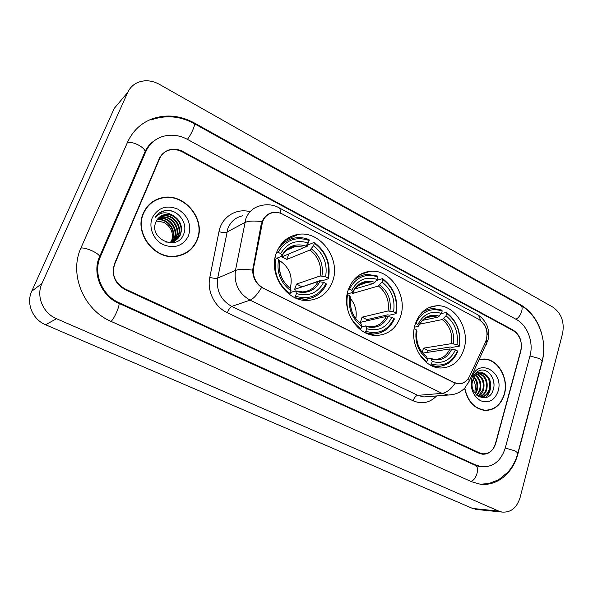 <?xml version="1.0" encoding="UTF-8"?>
<svg xmlns="http://www.w3.org/2000/svg" width="593" height="593" viewBox="0 0 593 593"><rect width="100%" height="100%" fill="white"/><g stroke="black" fill="none" stroke-linecap="round" stroke-linejoin="round"><path stroke-width="0.89" d="M348.38 289.562C340.73 309.716 357.253 336.283 376.533 335.416C388.207 334.786 396.213 328.47 400.549 316.454C407.925 295.737 390.409 269.059 370.432 271.26C359.951 272.424 352.598 278.525 348.38 289.562M415.278 324.045C408.592 343.236 423.157 368.164 440.658 368.001C452.051 367.69 459.812 361.404 463.948 349.136C470.36 329.478 455.046 304.528 436.967 305.751C426.589 306.537 419.362 312.637 415.278 324.045M276.531 252.514C267.695 273.818 286.79 302.334 308.145 300.414C319.953 299.361 328.099 293.031 332.577 281.416C341.138 259.423 320.709 230.699 298.524 234.339C288.146 235.962 280.815 242.026 276.531 252.514M262.61 221.597L253.574 267.932C252.529 276.961 255.85 283.743 263.537 288.28L454.038 382.492L458.456 383.678C463.341 383.715 467.032 381.284 469.515 376.37L485.593 341.991C488.758 332.428 486.475 324.868 478.744 319.293L282.95 214.295C279.844 212.665 276.664 212.086 273.41 212.561C268.303 213.524 264.7 216.534 262.61 221.597M513.212 330.649L182.333 151.882C177.789 149.51 173.238 148.976 168.671 150.281C164.276 151.712 161.118 154.558 159.206 158.828L114.634 263.425C111.276 274.381 114.731 282.868 124.982 288.88L479.433 452.844L482.754 453.793C489.062 454.023 493.391 450.539 495.748 443.349L520.869 350.923C522.515 342.02 519.957 335.26 513.212 330.649M505.318 447.863L530.009 355.778C533.848 342.361 527.422 325.246 516.31 319.449L187.544 139.429C179.101 134.959 170.643 134.033 162.163 136.642C154.603 139.273 149.139 144.292 145.782 151.697L100.387 256.702C92.805 273.128 101.944 295.418 119.171 302.778L476.038 465.127L481.642 466.75C493.183 467.269 501.078 460.976 505.318 447.863M562.609 333.348C564.595 321.91 561.326 313.156 552.795 307.092L159.272 84.28C151.904 80.307 144.714 79.714 137.717 82.516C133.188 84.547 129.874 87.831 127.769 92.36L41.97 283.469C35.891 296.174 42.941 313.163 56.52 318.715L498.78 511.099L501.937 512.055C510.736 512.752 516.792 507.934 520.083 497.609L562.609 333.348M120.965 100.432L114.301 108.326L31.733 291.252C25.914 303.371 32.63 319.523 45.617 324.771L472.584 508.446L477.521 509.557M162.86 153.713L162.408 154.047M541.757 333.911C537.888 320.531 530.772 310.776 520.402 304.646L194.422 123.003C180.413 115.465 166.374 114.064 152.305 118.8C141.015 123.085 132.788 130.838 127.621 142.053L81.108 247.6C68.669 273.929 83.561 309.998 111.321 321.517L471.465 481.664L479.589 484.051C496.526 486.831 513.034 473.333 517.911 453.815L542.054 362.175C543.603 356.223 544.085 350.04 543.507 343.629M143.336 213.132C133.736 233.249 154.855 260.379 176.432 256.324C186.306 254.634 193.214 249.245 197.15 240.143C206.616 219.262 183.697 191.747 161.348 197.914C152.964 200.056 146.96 205.134 143.336 213.132M184.505 253.878L187.966 251.447M464.593 388.193C467.447 401.342 474.215 408.755 484.881 410.438C494.436 410.415 500.929 405.049 504.384 394.338C509.217 378.453 497.861 358.706 483.873 359.01L479.277 359.588M485.556 410.475L487.179 410.171M158.346 198.803L160.962 198.195M467.151 379.957C464.845 382.633 461.947 383.916 458.463 383.804L453.919 382.633L261.609 287.449C255.746 283.269 252.766 277.494 252.677 270.141L261.179 224.413L263.144 219.395C265.59 215.489 268.911 213.169 273.114 212.435M483.251 323.163C485.919 326.417 487.238 330.219 487.209 334.578M162.912 153.669L162.312 154.143L162.912 153.669M520.81 350.352C522.448 341.449 519.898 334.689 513.153 330.079L182.822 151.504C178.278 149.132 173.727 148.598 169.168 149.903C164.772 151.334 161.622 154.18 159.71 158.442L114.679 264.137C111.328 275.1 114.783 283.587 125.034 289.592L479.092 453.26L482.405 454.208C488.714 454.438 493.05 450.954 495.407 443.757L520.81 350.352M481.842 359.365L480.197 359.365M154.588 200.886L150.889 203.028M151.104 203.266L147.783 206.023M196.876 240.002C206.245 219.343 183.578 192.11 161.459 198.21C153.157 200.33 147.212 205.348 143.617 213.272C134.122 233.182 155.032 260.045 176.388 256.02C186.158 254.345 192.984 249.008 196.876 240.002M157.108 219.773L157.249 219.744C166.989 217.297 177.122 229.847 172.504 239.379L170.851 242.181M156.945 220.04C166.648 217.75 176.595 230.217 172.014 239.668L170.547 242.226M157.827 218.787L159.132 218.446C168.916 215.993 179.101 228.616 174.461 238.208L172.022 241.929M157.642 219.025L158.665 218.773C168.434 216.326 178.604 228.928 173.971 238.497L171.733 242.003M158.635 217.898L161.044 217.134C170.873 214.681 181.11 227.378 176.447 237.015L172.237 242.307M158.427 218.113L160.562 217.468C170.384 215.007 180.606 227.69 175.943 237.319L171.97 242.426M160.866 217.26L159.517 217.09L162.979 215.808C172.852 213.347 183.133 226.126 178.449 235.814C176.973 239.201 174.424 241.559 170.806 242.878M159.287 217.283L162.489 216.141C172.355 213.68 182.622 226.444 177.944 236.118L173.964 241.247M173.616 215.882C170.71 214.444 167.745 214.021 164.721 214.614C160.651 215.555 157.76 217.957 156.033 221.797C148.139 238.408 176.907 251.803 183.37 234.776C189.108 223.472 177.24 208.232 165.106 210.589L164.75 210.663C160.592 211.612 157.375 213.888 155.107 217.483C160.436 211.842 166.603 211.308 173.616 215.882C180.628 220.522 182.918 226.763 180.48 234.606C178.619 238.697 175.432 241.225 170.91 242.174L165.795 242.077M160.229 216.549L164.439 214.807C174.349 212.338 184.668 225.177 179.968 234.91L175.002 240.728M152.342 217.653C148.243 227.186 153.402 239.972 163.223 244.694C174.668 248.912 183.104 245.947 188.515 235.806C191.695 224.636 188.137 215.748 177.848 209.151C166.559 204.689 158.057 207.52 152.342 217.653M156.47 220.863L163.868 222.368L156.419 220.967M163.868 222.368C170.747 226.378 173.43 232.189 171.918 239.824M180.517 255.442L184.379 253.589M159.183 213.102L164.513 210.834C167.611 210.196 170.784 210.545 174.046 211.886M159.317 217.253L160.629 217.423M160.71 217.438L164.476 218.58M167.619 220.366C171.429 223.146 173.868 226.852 174.942 231.485M175.328 235.243L174.772 239.468M174.601 240.069L174.29 240.988M174.246 241.114L173.601 242.567M161.303 217.342L166.003 219.054M171.251 223.339L173.638 226.941M175.513 233.583L175.12 238.935M174.928 239.654L174.564 240.758M174.505 240.921L173.793 242.53M480.241 359.625L479.226 359.706M464.786 387.992C467.566 401.098 474.267 408.488 484.896 410.171C494.34 410.148 500.774 404.841 504.191 394.234C508.972 378.519 497.735 358.98 483.895 359.269L479.129 359.899M474.274 376.97C477.58 380.684 478.529 385.228 477.12 390.587L475.482 393.871M473.926 377.526C476.883 381.232 477.684 385.606 476.327 390.654L475.075 393.359M475.734 375.258C480.33 378.779 481.85 383.804 480.293 390.327L477.024 395.435M475.364 375.628C479.641 379.224 481.019 384.145 479.492 390.394L476.646 395.108M477.261 374.116C483.043 377.111 485.126 382.426 483.495 390.068C482.554 392.922 480.864 395.057 478.425 396.45M476.876 374.361C482.368 377.511 484.311 382.767 482.695 390.127L478.091 396.243M478.855 373.397C485.719 375.554 488.343 381.017 486.734 389.801C485.452 393.507 483.147 395.887 479.826 396.947M478.447 373.546C485.059 375.932 487.55 381.373 485.919 389.868C484.718 393.389 482.546 395.731 479.411 396.88M484.911 373.953L481.427 373.034C477.217 373.16 474.311 375.614 472.71 380.387C467.973 395.509 488.988 405.212 493.131 390.009C496.919 379.809 488.083 367.467 479.737 370.492C476.72 371.589 474.452 373.827 472.932 377.222C476.157 371.767 480.152 370.677 484.911 373.953C489.9 377.4 491.597 382.596 490.003 389.534C488.135 394.456 484.948 396.947 480.434 396.999L479.07 396.821M480.078 373.116L480.812 373.101C487.98 374.954 490.774 380.454 489.181 389.601C487.631 393.878 484.918 396.346 481.056 397.006M471.887 378.023C469.967 388.193 472.866 395.761 480.575 400.742C488.802 403.588 494.651 400.408 498.105 391.187C504.421 371.225 477.283 357.171 471.887 378.023M473.073 379.29C475.319 382.893 475.92 386.836 474.882 391.128M483.903 410.341L485.548 410.208M487.416 371.655C491.382 374.398 493.569 378.668 493.976 384.464M490.693 385.109C490.722 390.416 488.906 394.619 485.252 397.718M294.988 297.716L304.884 299.228C314.727 298.435 321.925 293.446 326.484 284.284L326.039 283.565C319.256 295.885 309.064 300.102 295.47 296.218L296.411 293.579C308.456 296.93 317.537 293.187 323.652 282.342L318.196 281.519L294.639 289.362L296.53 284.069L320.138 275.975L325.594 276.783C327.699 264.026 323.667 253.693 313.482 245.776L314.386 243.234C325.92 252.069 330.449 263.663 327.966 278.006L328.411 278.732C331.057 263.715 326.32 251.595 314.208 242.367L314.386 243.234M290.518 292.482L295.685 290.859L296.411 293.579M305.136 247.118L307.307 246.214L308.167 244.887L314.208 242.367M328.411 278.732L322.207 280.793L320.68 280.393L301.674 287.019M304.046 300.273L307.789 298.931M295.47 296.218L294.528 297.501M289.473 294.462L290.133 293.557C278.08 284.662 273.41 272.802 276.108 257.962L275.07 257.755M327.966 278.006L325.594 276.783M323.652 282.342L326.039 283.565M276.108 257.962L278.614 259.245C276.331 272.395 280.482 282.95 291.081 290.911L290.133 293.557M313.482 245.776L309.991 250.038L286.834 259.4L288.828 253.937M279.896 261.661L278.614 259.245M291.081 290.911L290.526 288.265C281.749 281.571 278.228 272.58 279.978 261.291M286.241 241.188L282.52 242.633M276.716 252.025L278.191 252.321C285.492 240.054 295.825 236.103 309.198 240.484L309.027 239.616C304.728 237.882 300.369 237.274 295.959 237.793C287.924 238.935 281.719 243.189 277.339 250.535M309.198 240.484L308.286 243.034C296.411 239.283 287.212 242.811 280.682 253.604L278.191 252.321M286.834 259.4L281.838 256.836L304.809 247.311L308.286 243.034M280.682 253.604L281.905 255.39L281.734 256.198L276.723 258.281M290.288 288.102C293.024 276.464 289.443 267.295 279.54 260.586M301.748 286.708L296.53 284.069M365.229 332.688L373.019 334.044C382.804 333.614 389.92 328.618 394.367 319.071L394.048 318.434C387.881 330.523 378.49 334.815 365.866 331.309L366.711 328.73C377.897 331.746 386.265 327.936 391.825 317.292L386.347 316.395L360.374 322.34L362.086 317.166L388.089 310.977L393.567 311.859C395.39 299.443 391.55 289.495 382.033 282.016L382.848 279.525C393.626 287.872 397.94 299.028 395.783 313L396.094 313.645C398.4 299.013 393.885 287.346 382.574 278.636L382.848 279.525M361.582 326.743L365.629 325.92L366.711 328.73M396.094 313.645L389.29 315.209L387.785 314.816L366.971 319.634L366.652 320.902M371.285 334.83L373.961 334.029M376.392 280.489L382.574 278.636M365.866 331.309L364.903 332.525M360.292 329.597L360.9 328.833C349.655 320.45 345.215 309.035 347.565 294.602L347.12 294.506M395.783 313L393.567 311.859M391.825 317.292L394.048 318.434M347.565 294.602L349.892 295.796C347.913 308.582 351.864 318.738 361.745 326.254L360.9 328.833M382.033 282.016L378.43 286.004L352.835 293.379L353.984 289.955M350.685 297.945L349.892 295.796M361.745 326.254L360.9 323.541C352.739 317.299 349.396 308.627 350.878 297.53M359.136 276.627L356.4 277.22M348.61 288.91L349.433 289.08C356.059 277.035 365.584 272.995 378.015 276.961L377.741 276.079L367.371 274.381C361.433 274.856 356.363 277.405 352.146 282.031M378.015 276.961L377.192 279.459C366.163 276.064 357.683 279.674 351.753 290.281L349.433 289.08M354.614 289.065L373.597 283.461L377.192 279.459M351.753 290.281L352.739 292.104L352.316 292.549L347.209 294.032M351.805 292.697L352.835 293.379M355.807 318.7C357.068 311.295 355.34 304.661 350.648 298.79M366.971 319.634L362.086 317.166M422.231 352.472L423.461 348.158L451.51 343.636L456.988 344.592C458.567 332.488 454.898 322.896 445.988 315.817L446.722 313.386C456.81 321.28 460.924 332.036 459.056 345.66L459.264 346.223C461.258 331.961 456.958 320.717 446.359 312.474L446.722 313.386M430.815 365.318L436.922 366.467C446.507 366.311 453.43 361.33 457.7 351.53L457.5 350.967C451.881 362.827 443.201 367.171 431.452 364.006L432.215 361.485C442.623 364.206 450.361 360.344 455.424 349.9L449.939 348.929L422.757 353.087M427.531 359.01L430.822 358.602L432.215 361.485M459.264 346.223L451.94 347.365L450.465 346.964L428.042 350.463L427.59 352.353M434.662 366.934L435.996 366.585M441.37 313.541L446.359 312.474M431.452 364.006L430.488 365.14M426.278 362.33L426.819 361.693L419.214 354.191M459.056 345.66L456.988 344.592M455.424 349.9L457.5 350.967M414.173 328.752L416.286 329.834C414.574 342.287 418.339 352.072 427.583 359.173L426.819 361.693M445.988 315.817L442.289 319.56L419.577 324.171M416.849 331.628L416.286 329.834M427.583 359.173L426.478 356.415C418.895 350.589 415.715 342.22 416.953 331.309M426.285 310.154L424.447 310.309M415.53 323.274L415.797 323.333C421.823 311.503 430.622 307.389 442.2 310.991L441.844 310.08L433.513 308.56C429.065 308.716 425.033 310.235 421.408 313.119M442.2 310.991L441.466 313.43C431.185 310.361 423.35 314.031 417.954 324.445L415.797 323.333M422.579 320.353L437.775 317.188L441.466 313.43M417.954 324.445L418.628 325.994L418.102 326.432L414.47 327.158M428.042 350.463L423.461 348.158M261.839 224.362L261.12 224.725M253.574 267.932L252.863 268.229M80.922 248.022C83.531 247.718 87.364 248.704 92.412 250.972C96.629 253.048 99.068 254.864 99.706 256.428L99.261 257.473M127.362 142.631C130.067 141.905 133.803 142.735 138.569 145.115C142.535 147.331 144.722 149.429 145.137 151.415L144.507 152.868L145.782 151.697M151.171 119.949C165.669 114.76 180.027 115.991 194.252 123.626L520.454 305.269C524.212 306.826 520.98 316.81 515.91 319.227M541.987 361.611L542.135 361.048L539.497 358.572L529.957 355.985M517.8 453.393L517.911 452.985L515.065 450.888L505.273 448.011M470.82 481.375C476.55 480.063 480.085 466.943 475.193 465.312L118.644 303.223C101.559 296.196 91.626 272.876 99.706 256.428L145.137 151.415C147.301 146.871 150.34 143.336 154.254 140.808M111.069 321.406C114.612 318.345 120.787 303.483 118.644 303.223M194.252 123.626C195.89 123.893 190.983 135.152 187.388 139.348M472.584 508.446L498.78 511.099M45.617 324.771L56.52 318.715M31.733 291.252L41.97 283.469M114.301 108.326L127.769 92.36M519.609 304.802L520.402 304.646M193.926 123.44L194.422 123.003M474.682 465.082L476.038 465.127M118.444 303.134L119.171 302.778M99.253 257.495L100.387 256.702M455.142 383.145C450.925 389.364 446.573 392.766 442.081 393.359L250.068 300.14C238.757 293.572 233.879 283.676 235.451 270.452L245.895 218.543C248.912 211.33 254.063 206.987 261.335 205.512C267.428 204.044 273.232 204.733 278.747 207.587C280.022 208.232 280.526 210.085 280.267 213.146M242.878 215.733C235.836 217.194 230.847 221.382 227.92 228.305L217.698 278.058C216.149 290.718 220.833 300.177 231.737 306.425L417.761 395.353L423.825 396.954L428.072 396.621M262.01 221.649C253.952 220.618 248.193 220.922 244.746 222.575L226.793 232.174C225.073 232.812 222.464 232.641 218.965 231.663C221.649 216.942 236.288 207.832 250.083 211.708M480.345 320.309C479.893 317.255 478.677 315.209 476.69 314.171L278.91 207.676M436.596 395.954C429.806 402.869 421.971 404.478 413.099 400.772L227.327 312.726C228.735 309.338 230.203 307.241 231.737 306.425L250.068 300.14C253.507 298.753 257.355 294.521 261.609 287.449M468.448 378.29L469.248 381.069L468.329 383.026M453.497 394.478L448.301 395.027L442.081 393.359L417.761 395.353C415.789 395.82 414.233 397.629 413.099 400.772M227.327 312.726C214.74 307.026 206.816 291.148 209.803 277.405C213.361 278.332 215.985 278.547 217.698 278.058L235.451 270.452C238.846 269.163 244.583 269.059 252.677 270.141M486.349 340.034L487.031 342.969L486.038 345.104M209.803 277.405L218.965 231.663M159.71 158.442L159.169 158.917M114.679 264.137L114.241 264.411M287.59 239.238L286.849 238.846M295.774 290.889L302.66 291.904C309.583 291.304 314.764 287.842 318.196 281.519M321.917 276.019C323.659 264.871 320.116 255.805 311.288 248.823M296.07 291.393C306.566 294.21 314.535 290.933 319.975 281.571M279.837 261.009C277.969 272.469 281.608 281.705 290.755 288.732M320.138 275.975C321.762 265.36 318.382 256.717 309.991 250.038M306.092 246.088C295.729 242.96 287.664 246.065 281.905 255.39M304.809 247.311L296.026 246.228C291.445 246.792 287.575 248.83 284.403 252.336M365.733 325.957L370.921 326.825C377.845 326.491 382.982 323.015 386.347 316.395M389.927 311.073C391.424 300.221 388.052 291.489 379.802 284.892M366.133 326.506C375.88 329.026 383.226 325.698 388.178 316.499M350.804 297.352C349.188 308.501 352.65 317.388 361.181 324.023M388.089 310.977C389.49 300.636 386.265 292.312 378.43 286.004M374.961 282.342C365.325 279.525 357.89 282.698 352.657 291.86M373.597 283.461L366.733 282.461L357.72 285.863M430.941 358.639L434.869 359.358C441.666 359.232 446.692 355.756 449.939 348.929M453.378 343.784C454.668 333.207 451.451 324.794 443.72 318.545M431.43 359.225C440.503 361.493 447.3 358.113 451.807 349.084M416.916 331.22C415.53 342.065 418.828 350.633 426.812 356.912M451.51 343.636C452.704 333.562 449.635 325.542 442.289 319.56M439.198 316.158C430.221 313.615 423.35 316.84 418.584 325.846M437.775 317.188L432.341 316.299L425.529 318.137M458.456 383.678L457.729 383.745M284.677 240.543L298.524 234.339M429.058 307.545L436.967 305.751M359.944 274.611L370.432 271.26M520.454 305.269C538.296 314.927 547.695 340.434 542.135 361.048L517.911 452.985C515.947 460.383 512.604 466.78 507.882 472.191L498.728 479.715L489.01 483.495L480.886 484.214M479.648 466.676L475.193 465.312M475.66 509.372L501.937 512.055M428.257 396.606L448.301 395.027C452.192 394.968 455.861 394.041 459.293 392.262C464.267 389.03 463.289 389.349 464.927 387.844L469.248 381.069L488.039 339.885C488.973 335.964 488.928 332.073 487.883 328.203C487.498 325.668 483.97 318.159 476.928 314.305M286.708 239.631L286.152 239.342M481.257 359.343L483.873 359.01M170.413 242.47L170.91 242.174M158.665 218.773L159.132 218.446M160.562 217.468L161.044 217.134M162.489 216.141L162.979 215.808M175.654 256.421L176.388 256.02M480.812 373.101L481.427 373.034M483.317 410.252L484.896 410.171M302.297 300.021L304.884 299.228M282.053 255.761C285.492 249.987 290.147 246.807 296.026 246.228L286.56 250.246M370.306 334.593L373.019 334.044M352.739 292.104C357.29 285.248 361.952 282.031 366.733 282.461L359.588 284.61M434.284 366.808L436.922 366.467M418.628 325.994C423.143 317.337 429.31 316.173 432.341 316.299L426.975 317.44"/></g></svg>
